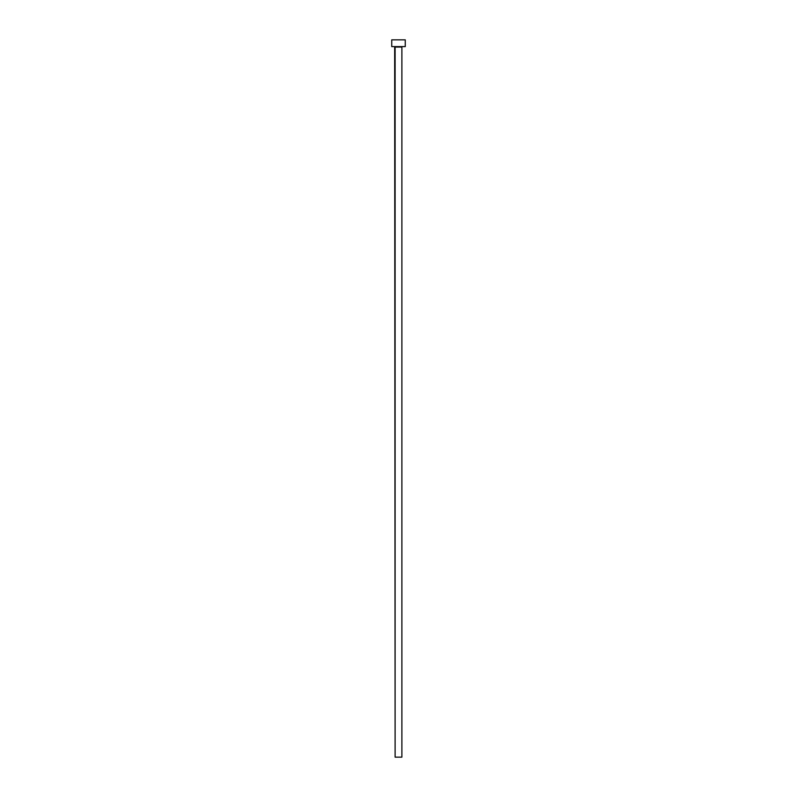 <?xml version="1.0" encoding="UTF-8"?>
<svg xmlns="http://www.w3.org/2000/svg" width="797" height="797" viewBox="0 0 797 797"><rect width="100%" height="100%" fill="white"/><g stroke="black" fill="none" stroke-linecap="round" stroke-linejoin="round"><path stroke-width="1.2" d="M401.887 47.073L395.113 47.073L395.113 757.15L401.887 757.15L401.887 47.073L401.887 757.15L395.113 757.15L394.664 46.615L401.887 47.073M391.735 39.85L391.735 46.615L405.265 46.615L405.265 39.85L391.735 39.85L391.735 46.615L405.265 46.615L405.265 39.85L391.735 39.85"/></g></svg>
